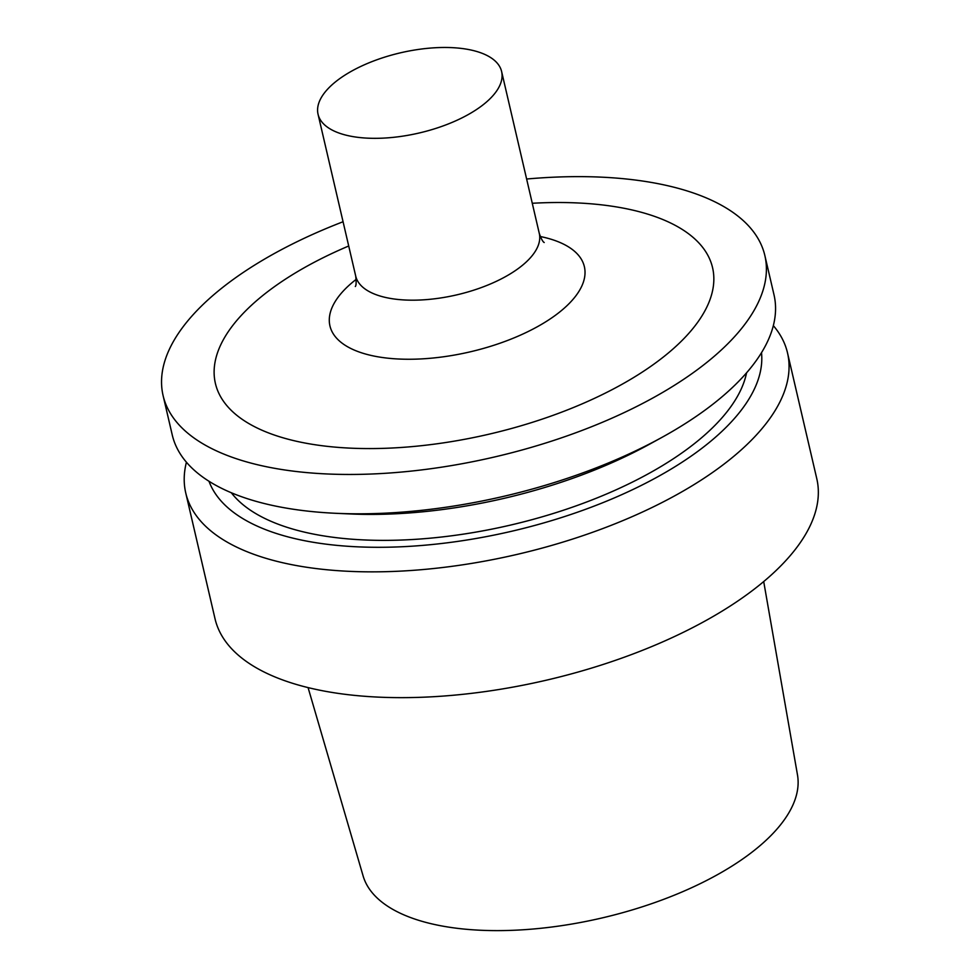 <?xml version="1.0" encoding="UTF-8"?>
<svg xmlns="http://www.w3.org/2000/svg" width="979" height="979" viewBox="0 0 979 979"><rect width="100%" height="100%" fill="white"/><g stroke="black" fill="none" stroke-linecap="round" stroke-linejoin="round"><path stroke-width="1.47" d="M186.426 462.21A308.923 134.943 -13.1 0 0 185.753 492.963L215.025 618.752A308.923 134.943 -13.1 0 0 546.49 680.16A308.923 134.943 -13.1 0 0 816.792 478.719L787.52 352.929A308.923 134.943 -13.1 0 0 773.337 325.628M308.079 687.601L363.111 875.948A223.053 97.435 -13.1 0 0 601.84 917.996A223.053 97.435 -13.1 0 0 797.481 774.866L763.706 581.575M465.221 48.95A94.241 41.167 -13.1 0 0 364.469 64.749A94.241 41.167 -13.1 0 0 318.053 114.262A94.241 41.167 -13.1 0 0 419.171 132.997A94.241 41.167 -13.1 0 0 501.615 71.54A94.241 41.167 -13.1 0 0 465.221 48.95M348.708 245.998A255.225 111.484 -13.1 0 0 261.87 430.173A255.225 111.484 -13.1 0 0 639.299 374.015A255.225 111.484 -13.1 0 0 613.98 206.52A255.225 111.484 -13.1 0 0 532.282 203.277M343.066 221.743A308.923 134.943 -13.1 0 0 163.089 395.565A308.923 134.943 -13.1 0 0 494.554 456.973A308.923 134.943 -13.1 0 0 764.856 255.531A308.923 134.943 -13.1 0 0 645.54 181.482A308.923 134.943 -13.1 0 0 526.629 179.022M163.089 395.565L172.243 434.921A308.923 134.943 -13.1 0 0 336.078 513.314A308.923 134.943 -13.1 0 0 661.62 437.552A308.923 134.943 -13.1 0 0 774.022 294.887L764.856 255.531M336.078 513.314L350.041 513.951A284.069 124.076 -13.1 0 0 649.383 444.282L661.62 437.552M231.313 492.743A269.702 117.81 -13.1 0 0 510.414 525.111A269.702 117.81 -13.1 0 0 746.561 372.84M208.992 481.264A284.069 124.076 -13.1 0 0 511.833 531.218A284.069 124.076 -13.1 0 0 761.503 352.685M185.753 492.963A308.923 134.943 -13.1 0 0 517.218 554.371A308.923 134.943 -13.1 0 0 787.52 352.929M355.316 286.492C356.234 285.574 356.368 282.111 355.72 276.115A94.241 41.167 -13.1 0 0 456.826 294.85A94.241 41.167 -13.1 0 0 539.282 233.394L501.615 71.54M356.209 279.345A130.623 57.051 -13.1 0 0 377.123 356.662A130.623 57.051 -13.1 0 0 555.631 315.116A130.623 57.051 -13.1 0 0 540.261 236.514M355.72 276.115L318.053 114.262M539.282 233.394C541.167 238.754 542.807 241.801 544.214 242.523"/></g></svg>
